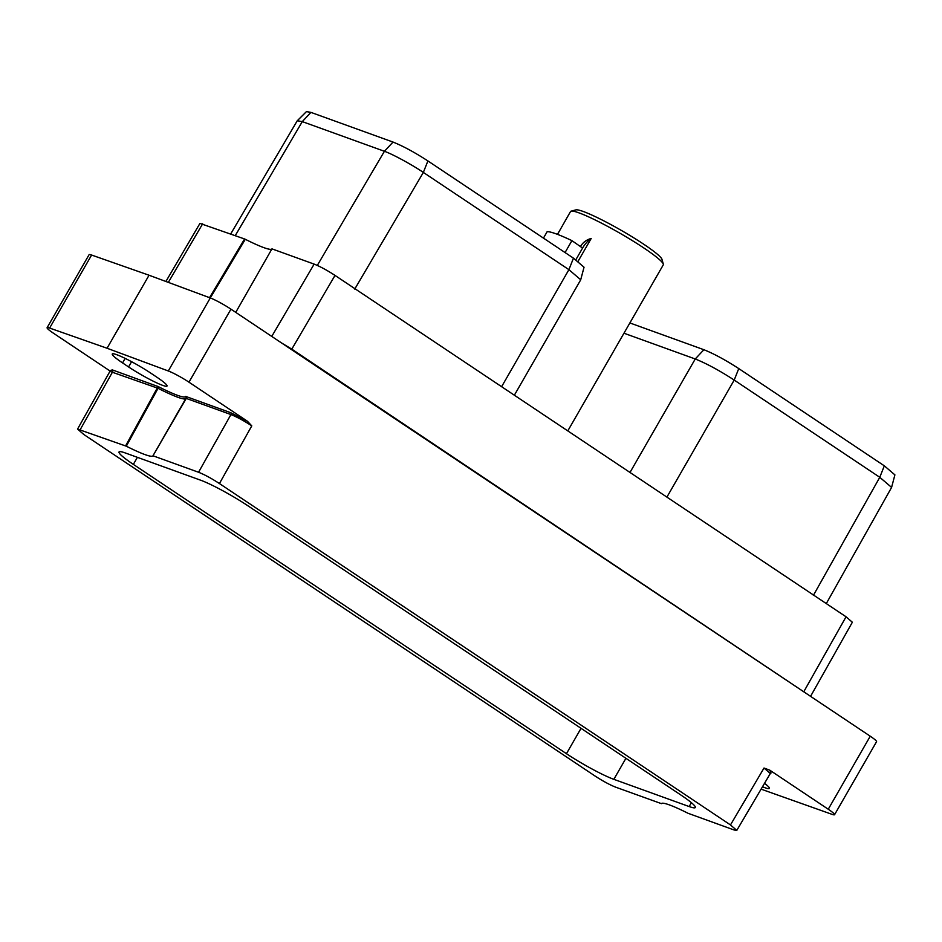 <?xml version="1.0" encoding="UTF-8"?>
<svg xmlns="http://www.w3.org/2000/svg" width="942" height="942" viewBox="0 0 942 942"><rect width="100%" height="100%" fill="white"/><g stroke="black" fill="none" stroke-linecap="round" stroke-linejoin="round"><path stroke-width="1.41" d="M230.708 233.957L297.213 120.823L306.444 111.603L310.907 112.381L393.038 142.065C402.917 145.998 414.539 152.286 427.903 160.929L573.466 258.167L584.04 267.222L580.684 279.868L514.356 395.216M297.283 120.753L302.288 121.612L384.418 151.285C392.555 154.111 412.113 164.768 423.347 172.421L568.909 269.659L580.719 279.774M209.536 297.66L244.579 238.974L245.297 239.292A50.691 5.522 -150.1 0 0 271.92 248.912L235.747 312.367M244.579 238.974L199.951 223.395L165.898 281.481M272.226 248.959L314.145 264.113C320.08 266.456 327.039 270.213 335.011 275.405L846.057 616.786L852.357 622.25L810.567 696.35M271.92 248.912L270.849 250.772M770.874 773.005L769.838 770.203L828.253 809.237L870.243 736.208L230.955 309.164A17.239 1.884 29.9 0 0 210.29 297.943L245.297 239.292M47.1 327.71L89.09 254.693A17.239 1.884 29.9 0 1 91.609 255.046L149.048 275.229L107.058 348.246L49.62 328.063A17.239 1.884 -150.1 0 0 47.1 327.71A17.239 1.884 -150.1 0 0 53.4 333.174L110.061 371.018M870.243 736.208A17.239 1.884 29.9 0 1 876.555 741.684L834.565 814.7A17.239 1.884 -150.1 0 0 828.253 809.237M230.955 309.164L188.965 382.181A17.239 1.884 -150.1 0 0 168.3 370.971L210.29 297.943L149.048 275.229M188.965 382.181L247.393 421.215L251.785 425.866L219.439 483.552L730.474 824.933L736.785 830.397L734.065 829.973L688.025 813.276A50.691 5.522 29.9 0 0 661.402 803.644L615.785 787.218C609.839 784.874 602.88 781.118 594.908 775.925L83.873 434.545L77.562 429.081L109.92 371.383L158.056 388.304A1.448 0.612 117 0 0 158.315 386.632A49.243 5.369 -150.1 0 0 185.409 396.429L185.951 396.5A1.448 1.225 109.9 0 1 186.269 398.419L152.945 455.834A50.691 5.522 29.9 0 1 126.31 446.202L77.562 429.081M761.089 789.149L832.045 814.347A17.239 1.884 -150.1 0 0 834.565 814.7M764.527 783.32A28.107 3.062 29.9 0 1 769.39 788.419A28.107 3.062 29.9 0 1 762.502 786.758M219.439 483.552C211.467 478.359 204.508 474.603 198.562 472.26L153.252 455.881M247.899 505.783L680.995 795.095A39.14 4.263 -150.1 0 1 695.314 807.518A39.14 4.263 -150.1 0 1 689.155 806.552L613.843 779.328A39.14 4.263 -150.1 0 1 566.448 753.694L133.352 464.382A39.14 4.263 29.9 0 1 119.033 451.96A39.14 4.263 29.9 0 1 125.192 452.925L200.505 480.149A39.14 4.263 29.9 0 1 247.899 505.783M185.409 396.429A1.448 1.437 -164.8 0 1 185.951 398.384L152.945 455.834M247.393 421.215L230.613 412.655L185.951 396.5M110.073 370.653L112.322 369.888L158.315 386.632M168.3 370.971L107.058 348.246M122.554 362.905L128.571 366.933A28.107 3.062 29.9 0 0 153.205 381.169A28.107 3.062 29.9 0 0 167.017 386.032A28.107 3.062 29.9 0 0 156.737 377.118L150.72 373.091A28.107 3.062 29.9 0 0 126.087 358.855A28.107 3.062 29.9 0 0 112.275 353.992A28.107 3.062 29.9 0 0 122.554 362.905L125.145 358.396M730.474 824.933L764.009 768.036L769.838 770.203M186.092 398.054L153.805 454.327L185.88 398.537A50.691 5.522 29.9 0 1 158.056 388.304L126.31 446.202M125.592 445.884L157.302 387.951A1.448 1.225 -70.1 0 0 156.984 386.032M629.868 322.953L703.898 349.717C713.859 353.697 725.481 359.985 738.764 368.581L884.326 465.831L894.9 474.874L891.556 487.497L826.287 603.587M623.969 333.221L695.243 358.984C706.406 363.435 719.394 370.465 734.207 380.073L879.781 477.3L891.603 487.403M571.123 211.149L575.915 209.878A49.95 5.44 -150.1 0 1 643.68 244.19A49.95 5.44 29.9 0 1 661.99 259.38L663.309 264.149A53.494 5.829 29.9 0 0 643.704 247.887A53.494 5.829 -150.1 0 0 571.123 211.149A53.494 5.829 -150.1 0 0 570.522 211.538L557.511 234.381M559.03 231.626L557.452 234.358M580.425 246.627C582.792 242.506 586.383 239.786 591.199 238.467A17.156 8.949 -56.3 0 0 582.58 248.064L571.912 240.634L565.059 252.562M591.199 238.467L578.035 261.358M663.309 264.149A53.494 5.829 29.9 0 1 663.274 264.867L567.79 430.906M582.58 248.064L575.833 259.792M571.912 240.634A64.527 7.03 -150.1 0 0 547.149 231.685L543.452 238.126M573.466 258.167L568.909 269.659L501.615 386.703M310.919 112.381L302.288 121.612L235.264 235.606M393.038 142.065L384.418 151.285L317.301 265.432M427.903 160.929L423.347 172.421L354.745 289.076M314.145 264.113L271.755 336.424M335.011 275.405L291.796 349.129L809.967 695.938M281.505 342.923L291.796 349.129A1.448 0.754 123.7 0 0 291.573 349.659M49.62 328.063L91.609 255.046M230.613 412.655A1.448 1.225 -70.1 0 1 230.931 414.562L186.269 398.419M251.785 425.866C243.848 420.709 236.901 416.941 230.931 414.562L198.562 472.26M769.119 772.405L771.098 772.946L770.321 773.488L764.009 768.036M80.282 429.505L112.64 371.807A1.448 1.225 109.9 0 0 112.322 369.888M131.586 361.693L128.571 366.933M691.381 802.678L689.155 806.552M625.924 758.31L613.843 779.328M581.037 728.331L566.448 753.694M137.402 457.329L133.352 464.382M884.326 465.831L879.781 477.3L813.358 595.426M703.898 349.717L695.243 358.984L629.998 472.46M738.764 368.581L734.207 380.073L666.901 497.117M803.797 691.828A1.448 0.754 123.7 0 1 804.032 691.298L846.057 616.786M168.335 282.376L202.66 223.819M736.785 830.397L770.321 773.488M109.92 371.383L110.002 370.442L110.767 371.266"/></g></svg>
